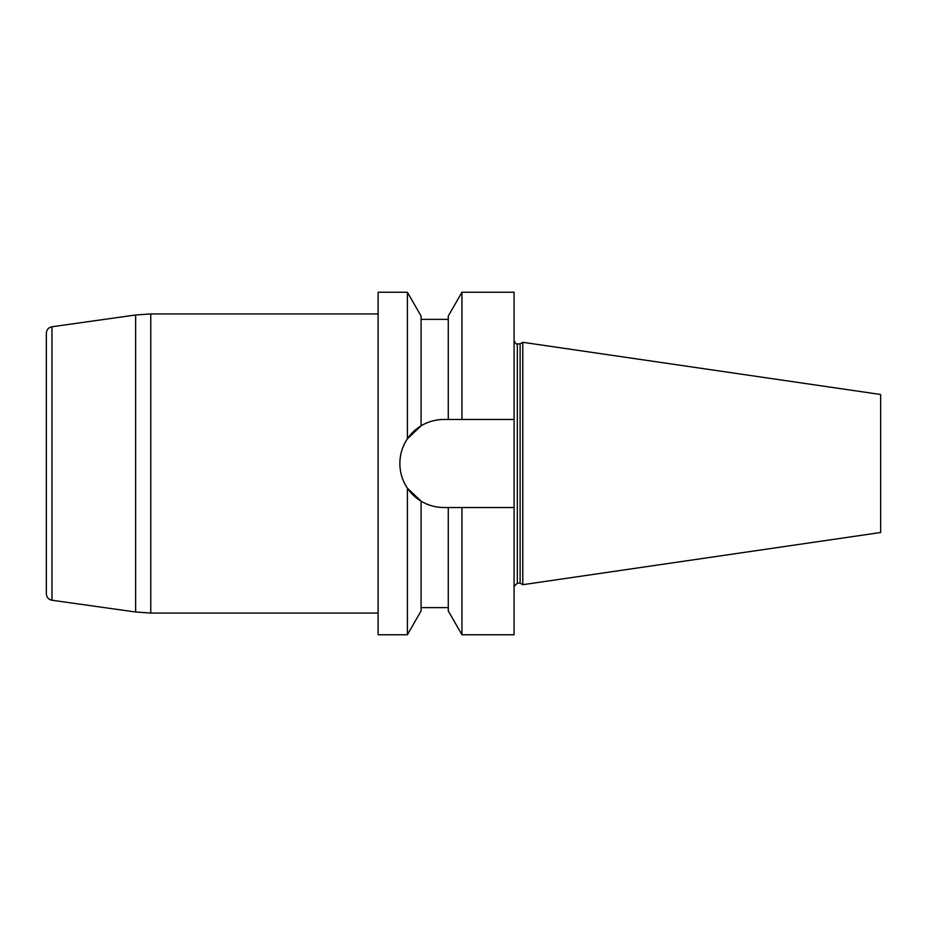 <?xml version="1.0" encoding="UTF-8"?>
<svg xmlns="http://www.w3.org/2000/svg" width="927" height="927" viewBox="0 0 927 927"><rect width="100%" height="100%" fill="white"/><g stroke="black" fill="none" stroke-linecap="round" stroke-linejoin="round"><path stroke-width="1.39" d="M407.405 292.248L378.112 292.248L378.112 634.752L407.405 634.752L407.405 488.17C402.457 480.754 399.943 472.55 399.861 463.558L399.861 463.442C399.954 454.427 402.457 446.223 407.405 438.83L421.078 425.817C428.007 421.658 435.597 419.537 443.836 419.479C435.678 419.537 428.089 421.646 421.078 425.817L421.078 316.049L407.405 292.248L407.405 438.83L421.078 425.817M514.079 507.521L461.947 507.521L461.947 634.752L514.079 634.752L514.079 292.248L461.947 292.248L461.947 419.479L514.079 419.479M399.861 463.558A43.975 43.975 0 0 0 421.078 501.183C428.077 505.354 435.667 507.463 443.836 507.521L461.947 507.521L448.274 507.521L448.274 610.951L461.947 634.752M461.947 292.248L448.274 316.049L448.274 419.479L461.947 419.479L443.836 419.479A43.975 43.975 0 0 0 399.861 463.442C399.954 454.427 402.457 446.223 407.405 438.83M407.405 634.752L421.078 610.951L421.078 501.183C428.007 505.342 435.586 507.451 443.836 507.521M421.078 501.183L407.405 488.17L421.078 501.183M520.117 343.847L520.117 583.153L522.782 584.694L522.782 342.306L520.117 343.847L517.347 343.847L517.347 583.153L520.117 583.153M522.782 342.306L880.65 394.496L880.65 532.504L522.782 584.694M517.347 583.153L514.079 586.42M51.97 600.244L51.97 326.756C48.494 327.509 46.617 329.664 46.35 333.21L46.35 593.79C46.617 597.336 48.494 599.491 51.97 600.244L135.632 612.005L135.632 314.995L150.765 313.94L150.765 613.06L135.632 612.005M421.078 607.625L448.274 607.625M421.078 319.375L448.274 319.375M517.347 343.847C516.733 344.763 515.644 343.685 514.079 340.58M51.97 326.756L135.632 314.995M378.112 313.94L150.765 313.94M378.112 613.06L150.765 613.06"/></g></svg>
